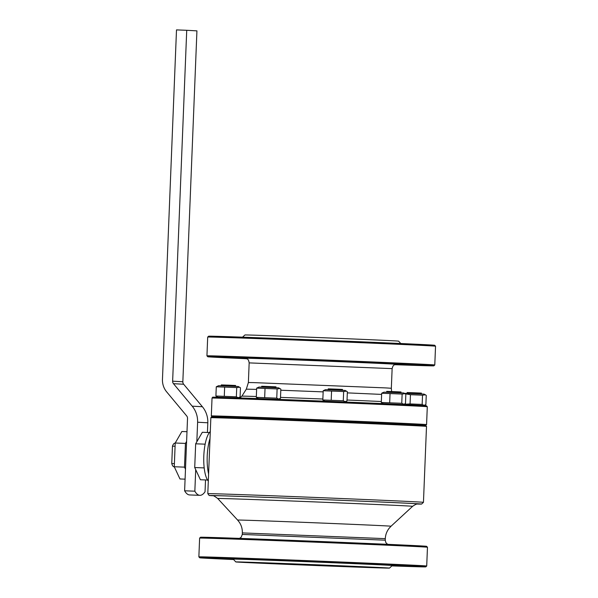 <?xml version="1.0" encoding="UTF-8"?>
<svg xmlns="http://www.w3.org/2000/svg" width="598" height="598" viewBox="0 0 598 598"><rect width="100%" height="100%" fill="white"/><g stroke="black" fill="none" stroke-linecap="round" stroke-linejoin="round"><path stroke-width="0.9" d="M174.392 463.637L171.761 463.532L172.456 446.16A11.848 3.566 -87.8 0 1 174.982 443.14L175.214 443.148M171.761 463.532A11.848 3.566 92.2 0 0 174.07 466.821L174.302 466.829M207.424 432.481L207.82 422.793L197.617 422.225L196.824 441.802L195.673 443.806L194.716 467.539L200.412 479.745L207.551 480.022M209.382 432.563L202.326 432.287L196.824 441.802M195.71 469.662L194.843 491.19A39.348 11.833 92.2 0 0 199.852 495.331A39.348 11.833 92.2 0 0 205.047 491.765L205.518 479.94M172.635 381.18L182.839 381.756A3.581 3.409 -86.8 0 0 183.668 384.245L202.393 406.737A23.247 22.171 -86.8 0 1 207.812 422.793L197.609 422.225A23.247 22.171 -86.8 0 0 192.19 406.169L173.465 383.677A3.581 3.409 -86.8 0 1 172.635 381.18L186.726 30.296L176.5 29.9L162.462 379.364A17.888 17.058 -86.8 0 0 166.625 391.825L186.688 415.916A3.581 3.409 -86.8 0 1 187.525 418.406L184.618 490.794A39.348 11.833 92.2 0 0 189.626 494.942L199.852 495.331M175.087 446.258L172.456 446.16M185.081 479.155L179.961 478.961L174.265 466.746L184.49 467.143L185.44 443.41L175.214 443.013L174.265 466.746M175.214 443.013L181.867 431.502L186.987 431.696M185.44 443.41L186.598 441.406M185.485 469.266L184.49 467.143M182.839 381.756L196.929 30.864L186.726 30.296M184.618 490.794L194.843 491.19M204.195 467.905L194.716 467.539M205.144 444.172L195.673 443.806M210.302 431.517A25.931 7.796 92.2 0 0 203.806 455.975A25.931 7.796 92.2 0 0 208.313 481.054M211.924 416.821L211.318 415.887A108.201 0.538 -177.7 0 1 325.723 420.02A108.201 0.538 -177.7 0 1 426.576 424.61A108.201 0.538 -177.7 0 0 426.576 424.61L425.641 425.462A107.304 0.538 -177.7 0 0 324.393 420.865A107.304 0.538 -177.7 0 0 211.924 416.821A107.304 0.538 -177.7 0 0 211.587 416.821L210.855 417.681L207.805 493.627L209.151 495.488L212.634 495.749C212.895 495.271 214.585 496.183 217.702 498.493A97.534 0.486 -177.7 0 1 315.176 501.916A97.534 0.486 -177.7 0 1 412.613 506.319C417.628 502.858 417.471 504.465 418.151 503.979M208.597 473.9A25.931 7.796 -87.8 0 1 210.018 438.551M421.44 565.633A114.016 0.568 2.3 0 1 426.71 566.014L427.465 547.252A114.016 0.568 -177.7 0 0 427.465 547.245A114.016 0.568 -177.7 0 0 313.561 542.102A114.016 0.568 -177.7 0 0 199.62 538.095L198.865 556.865A114.016 0.568 2.3 0 1 295.479 560.177A114.016 0.568 2.3 0 1 421.44 565.633M233.616 559.556A113.119 0.568 2.3 0 1 199.725 557.792A113.119 0.568 2.3 0 1 295.3 561.074A113.119 0.568 2.3 0 1 420.558 566.493A113.119 0.568 2.3 0 1 425.776 566.874A113.119 0.568 2.3 0 1 391.854 565.91M421.358 393.962L421.396 393.103L414.25 392.781L407.096 392.535L407.066 393.394M404.353 393.335L424.042 394.104L425.387 394.807L426.254 395.405L425.881 404.637L423.989 405.309L422.158 404.427L422.532 395.196L410.445 394.695L405.22 393.79M422.532 395.196L425.387 394.807M403.852 404.3L410.071 403.927L410.445 394.695M410.071 403.927L422.158 404.427M383.228 403.643L381.307 402.499L401.759 403.284L403.59 404.166L404.652 403.964L405.481 403.493L405.848 394.261L404.988 393.663L402.133 394.052L381.674 393.26L382.503 392.796L383.983 392.176L403.643 392.961L404.988 393.663M381.307 402.499L381.674 393.26M389.672 402.783L390.046 393.551M401.759 403.284L402.133 394.052M400.959 392.826L400.996 391.967L393.85 391.638L386.697 391.391L386.667 392.251M322.823 399.972L343.274 400.765L343.648 391.526L323.197 390.741L322.823 399.972L324.886 401.198M323.197 390.741L325.499 389.649L345.158 390.442L347.371 391.735L346.997 400.974L345.106 401.639L343.274 400.765M343.648 391.526L346.504 391.137M331.187 400.264L331.561 391.032M342.475 390.3L342.512 389.44L335.366 389.119L328.22 388.864L328.182 389.724M256.303 397.371L276.754 398.156L277.121 388.924L256.669 388.132L256.303 397.371L258.418 398.619M256.669 388.132L258.979 387.048L278.631 387.84L280.843 389.134L280.469 398.365L278.578 399.038L276.754 398.156M277.121 388.924L279.984 388.536M264.667 397.663L265.034 388.423M275.955 387.698L275.992 386.839L268.846 386.517L261.692 386.263L261.655 387.123M215.908 396.018L236.359 396.81L236.733 387.579L216.282 386.786L215.908 396.018L218.016 397.259M216.282 386.786L218.591 385.703L238.243 386.487L240.456 387.781L240.082 397.02L238.191 397.685L236.359 396.81M236.733 387.579L239.596 387.183M224.28 396.31L224.646 387.078M235.567 386.345L235.597 385.486L228.451 385.164L221.305 384.918L221.267 385.777M426.576 424.61L427.293 406.737A108.201 0.538 -177.7 0 0 427.286 406.737A108.201 0.538 -177.7 0 0 326.172 402.14A108.201 0.538 -177.7 0 0 212.036 398.021L211.318 415.887M212.036 398.021L212.716 397.162A107.304 0.538 2.3 0 1 325.185 401.206A107.304 0.538 2.3 0 1 426.434 405.803L427.286 406.737M207.693 337.063L207.693 337.063A114.016 0.568 2.3 0 1 304.591 340.389A114.016 0.568 2.3 0 1 430.268 345.831A114.016 0.568 2.3 0 1 435.538 346.212L434.783 364.974A114.016 0.568 -177.7 0 0 434.783 364.974A114.016 0.568 -177.7 0 0 320.887 359.832A114.016 0.568 -177.7 0 0 206.938 355.825L207.693 337.063L208.627 336.203A113.119 0.568 2.3 0 1 304.756 339.507A113.119 0.568 2.3 0 1 429.454 344.904A113.119 0.568 2.3 0 1 434.679 345.278L435.538 346.212M246.361 358.568L237.1 358.239L246.615 358.673M394.859 364.698A113.119 0.568 -177.7 0 0 433.856 365.834A113.119 0.568 -177.7 0 0 320.849 360.729A113.119 0.568 -177.7 0 0 207.798 356.759A113.119 0.568 -177.7 0 0 213.023 357.133A113.119 0.568 -177.7 0 0 246.765 358.748M213.71 558.263L226.493 558.824L213.71 558.263M417.464 504.039A106.414 0.531 -177.7 0 0 421.59 504.062L423.451 502.342L426.501 426.396A108.201 0.538 -177.7 0 0 426.501 426.389A108.201 0.538 -177.7 0 0 323.757 421.725A108.201 0.538 -177.7 0 0 210.855 417.681M421.59 504.062A106.414 0.531 -177.7 0 0 318.913 499.405A106.414 0.531 -177.7 0 0 209.151 495.488M247.811 559.309L260.593 559.87L247.811 559.309M318.226 562.023L331.008 562.583L318.226 562.023M383.699 564.826L396.481 565.387L383.699 564.826M405.885 566.067L418.667 566.627L405.885 566.067M233.489 559.414L229.027 559.28L233.564 559.504M389.485 568.1L392.273 565.529A79.586 0.396 -177.7 0 0 312.769 561.933A79.586 0.396 -177.7 0 0 233.227 559.137L235.806 561.926A76.903 0.381 -177.7 0 0 239.357 562.187A76.903 0.381 -177.7 0 0 324.131 565.85A76.903 0.381 -177.7 0 0 389.485 568.1A76.903 0.381 -177.7 0 0 312.657 564.632A76.903 0.381 -177.7 0 0 235.806 561.926M427.465 547.245L426.606 546.318A113.119 0.568 -177.7 0 0 313.599 541.22A113.119 0.568 -177.7 0 0 200.547 537.236L199.62 538.095M260.907 563.017L366.888 567.188L260.907 563.017M423.451 502.342A108.201 0.538 -177.7 0 0 320.976 497.685A108.201 0.538 -177.7 0 0 207.805 493.627M221.791 357.23L234.573 357.791L221.791 357.23M255.884 358.269L268.666 358.83L255.884 358.269M326.299 360.99L339.081 361.551L326.299 360.99M391.772 363.786L404.554 364.346L391.772 363.786M413.958 365.034L426.74 365.587L413.958 365.034M400.787 343.521L398.597 341.152A76.903 0.381 -177.7 0 0 321.776 337.683A76.903 0.381 -177.7 0 0 244.918 334.977L242.549 337.16M173.465 383.677L183.668 384.245M202.393 406.737L192.19 406.169M417.98 503.987A103.858 0.516 -177.7 0 0 322.329 499.554A103.858 0.516 -177.7 0 0 211.49 495.622M239.544 538.379L241.248 537.124L242.28 534.44L385.239 540.181L385.299 538.649C385.486 534.791 386.764 531.338 389.134 528.288L391.04 526.225A76.776 0.381 -177.7 0 0 314.339 522.764A76.776 0.381 -177.7 0 0 237.615 520.066L217.702 498.493M385.299 538.649L242.34 532.908C242.459 529.051 241.465 525.5 239.35 522.271L237.615 520.066M381.345 401.527A77.478 0.389 -177.7 0 0 347.034 400.017M322.86 399.023A77.478 0.389 -177.7 0 0 280.514 397.378M256.333 396.511A77.478 0.389 -177.7 0 0 241.891 396.16L239.693 397.947M381.629 394.403L347.318 392.879M323.144 391.877L280.798 390.232M256.617 389.388L246.316 389.156L241.891 396.16M391.608 391.555L391.339 388.274L385.904 387.915L253.821 382.615L248.379 382.533L246.316 389.156M391.339 388.274L392.131 368.63L249.164 362.889C248.23 357.851 247.124 359.465 245.382 358.299M396.175 364.369A76.006 0.381 -177.7 0 0 320.842 360.915A76.006 0.381 -177.7 0 0 245.472 358.314M425.776 566.874L426.71 566.014M199.725 557.792L198.865 556.865M423.892 405.594L425.051 405.108M403.261 404.547L404.652 403.964M344.807 402.013L346.167 401.437M278.376 399.367L279.647 398.836M238.266 397.902L239.26 397.483M433.856 365.834L434.783 364.982M207.798 356.759L206.938 355.825M425.641 425.462L426.501 426.389M391.04 526.225L412.613 506.319M242.28 534.44L242.34 532.908M385.239 540.181L385.874 542.663L387.639 544.33M248.379 382.533L249.164 362.889M396.265 364.361L396.272 364.361C394.486 365.348 393.432 363.711 392.131 368.63"/></g></svg>
